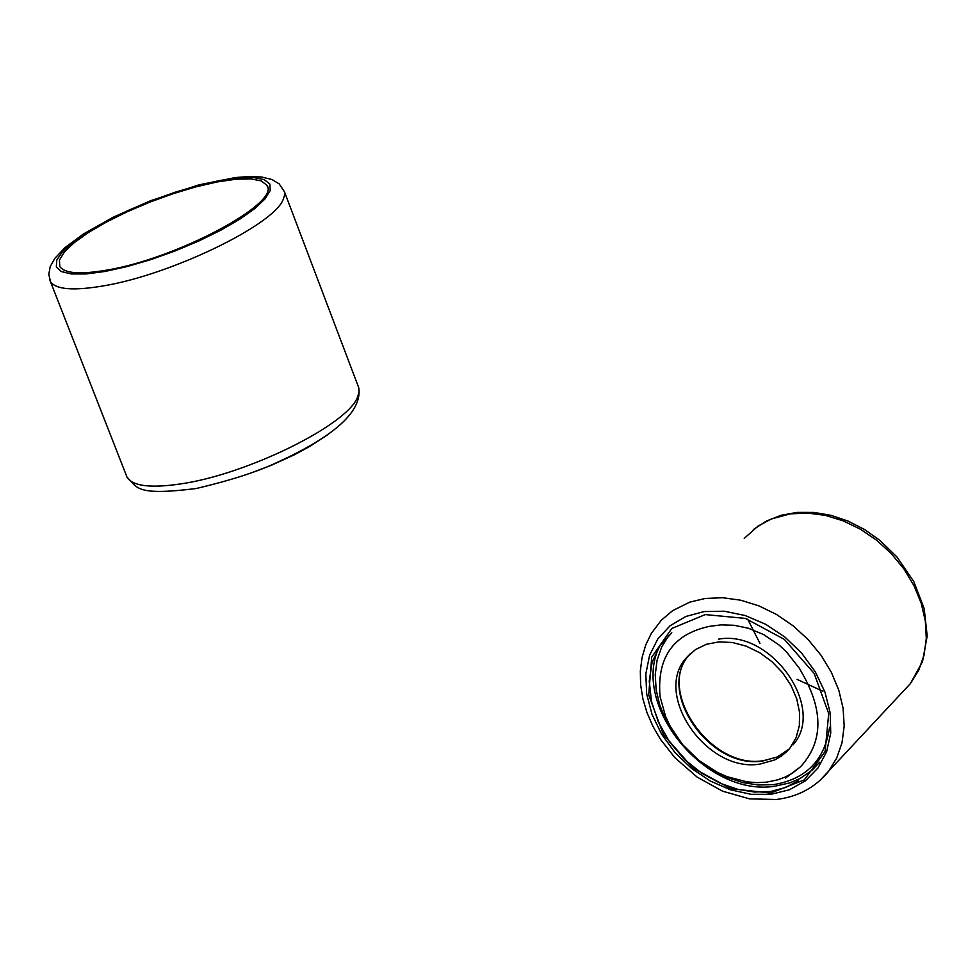 <?xml version="1.0" encoding="UTF-8"?>
<svg xmlns="http://www.w3.org/2000/svg" width="976" height="976" viewBox="0 0 976 976"><rect width="100%" height="100%" fill="white"/><g stroke="black" fill="none" stroke-linecap="round" stroke-linejoin="round"><path stroke-width="1.46" d="M747.677 619.162L759.938 643.343M797.087 679.369L822.878 691.276M760.023 764.062L774.712 759.938L781.117 756.278L786.729 751.642L789.974 748.043L796.087 737.71L799.344 725.644L799.564 712.456L796.733 698.792L790.975 685.335L782.581 672.757L771.967 661.679L759.657 652.676L746.286 646.185L732.512 642.525L719.019 641.879L706.49 644.258L695.534 649.54L686.677 657.446C652.139 693.973 706.905 773.358 760.023 764.062M766.624 782.142L756.937 782.642L746.994 781.874L726.888 776.615L717.043 772.199L698.523 760.194L682.578 744.578L670.207 726.339L665.632 716.591L660.081 696.657C656.689 657.531 673.184 634.095 709.564 626.336L721.081 624.884L734.086 625.274L748.446 628.251L763.708 634.62L779.055 645.002L786.388 651.785L799.417 668.353L804.736 677.881C823.573 713.407 822.182 743.017 800.588 766.721L792.28 773.224L785.229 777.03L777.579 779.885L766.624 782.142M705.258 614.587L745.42 618.418L784.362 639.39L814.167 673.428L828.709 713.554L825.074 751.593L804.273 779.897L770.65 793.061L730.878 788.706L692.655 767.819L663.351 734.403L648.711 694.936L651.712 657.129L671.854 628.434L705.258 614.587M327.375 434.954L310.014 446.288L294.459 454.755L271.291 465.296L253.028 472.225M106.762 270.12C80.178 274.671 64.514 273.463 59.804 266.497L59.414 260.141L64.318 252.052L74.213 242.67L88.56 232.459L106.616 221.942L127.466 211.633L150.084 202.044L173.35 193.626L196.127 186.806L217.294 181.926L235.802 179.23L250.71 178.876L261.239 180.877L266.814 185.184C281.564 202.727 176.741 258.738 106.762 270.12M659.227 646.905C630.569 706.429 706.6 797.38 774.944 786.205L789.889 782.874L800.137 778.458L812.154 770.149L819.669 762.244L812.032 770.259M829.563 727.327C824.769 760.182 806.054 779.287 773.443 784.631L758.413 784.997L742.895 782.618L727.376 777.555L712.358 770.003L698.304 760.182L685.652 748.409L674.806 735.05L666.108 720.532L659.813 705.319L656.153 689.861L655.238 674.672L657.092 660.215L661.691 646.966L668.889 635.352M690.593 653.383L689.715 654.396C655.177 690.898 709.906 770.235 763 760.938L777.335 756.961L789.169 749.019M792.939 744.908C826.587 708.125 771.064 629.166 718.421 639.182M902.812 691.752L910.376 683.639L918.684 670.329L924.052 655.128L926.297 638.524L925.346 621.041L921.21 603.241L914 585.722L903.959 569.032L891.405 553.734L876.753 540.326L860.478 529.236L843.13 520.83L825.245 515.365L807.42 513.034L790.243 513.876L771.369 518.964L758.047 526.064L744.249 538.386M705.282 598.447L689.8 602.119L672.708 610.598L661.289 620.236L651.321 633.412L645.697 645.063L642.025 657.69L640.329 671.037L640.634 684.823L642.879 698.792L647.015 712.712L652.92 726.315L660.508 739.381L674.794 757.596L697.108 777.079L722.557 791.17L749.483 798.856L776.091 799.515C797.709 796.904 815.119 787.62 828.307 771.662L836.652 758.206L842.007 742.821L844.179 725.985L843.093 708.234L838.774 690.142L831.345 672.293L821.048 655.286L808.213 639.658L793.256 625.933L776.664 614.551L758.986 605.901L740.808 600.228L722.704 597.727L705.282 598.447M819.767 780.666L910.376 683.639L922.515 661.606L927.2 635.901L924.174 608.548L913.804 581.574L896.92 556.93L879.608 540.143L864.346 529.407L847.998 521.05L831.027 515.34L813.911 512.412L797.111 512.388L781.105 515.279L766.367 521.05L753.35 529.553M704.147 611.562L685.762 616.503L670.061 625.787L657.824 638.914L649.613 655.201L645.844 673.83L646.661 693.875L652.005 714.322L661.594 734.184L674.965 752.496L691.459 768.368L710.26 781.007L730.463 789.804L751.081 794.318L771.101 794.293L789.523 789.73L805.432 780.812L817.998 767.966L826.587 751.813L830.735 733.147L830.186 712.919L824.976 692.155L815.338 671.903L801.76 653.237L784.948 637.084L765.757 624.311L745.188 615.539L724.302 611.22L704.147 611.562M284.528 191.967L358.607 387.338L359.083 391.718L357.704 396.732C348.334 424.499 247.184 474.507 180.401 483.95C150.511 488.342 132.736 486.133 127.063 477.313L126.185 475.056M358.802 387.972C362.194 411.225 334.963 436.04 277.123 462.429C257.676 471.676 230.714 480.375 196.213 488.525C134.298 496.223 137.75 487.219 127.063 477.313L50.496 281.674L48.8 274.354L50.191 266.668L54.863 258.311L65.05 247.587L83.363 234.02L113.143 217.233L150.45 200.763L198.884 184.867L235.46 177.547L249.417 176.485L261.568 176.998L271.914 179.511L279.148 183.842L284.492 191.808L284.626 195.176L283.064 199.812C272.755 225.59 170.227 274.927 103.358 285.895C73.444 290.97 55.827 289.555 50.496 281.674L49.752 279.844M105.091 271.45L86.254 273.939L71.407 273.963L61.281 271.548L56.327 266.826L56.767 260.067L62.488 251.613L73.188 241.926L88.291 231.471L107.018 220.759L128.466 210.316L151.585 200.629L175.277 192.174L198.384 185.342L219.82 180.487L238.534 177.827L253.589 177.534L264.228 179.621L269.864 184.025L270.193 190.527L265.106 198.836L254.846 208.547L239.864 219.161L220.918 230.153L198.97 240.926L175.155 250.942L150.719 259.653L126.953 266.607L105.091 271.45M686.677 657.446L689.715 654.396C655.555 689.446 710.516 770.259 763.708 760.609L776.737 757.144L787.608 750.422M785.473 778.104L800.588 766.721M798.429 780.654L785.424 787.559L770.686 791.475L754.619 792.048L737.819 789.34L720.642 783.447L701.646 773.151L684.505 759.438L669.585 741.931L658.41 722.179L651.492 701.5L649.247 681.114L652.09 662.289L659.837 645.978L671.805 632.79M266.814 185.184L267.473 186.904"/></g></svg>
